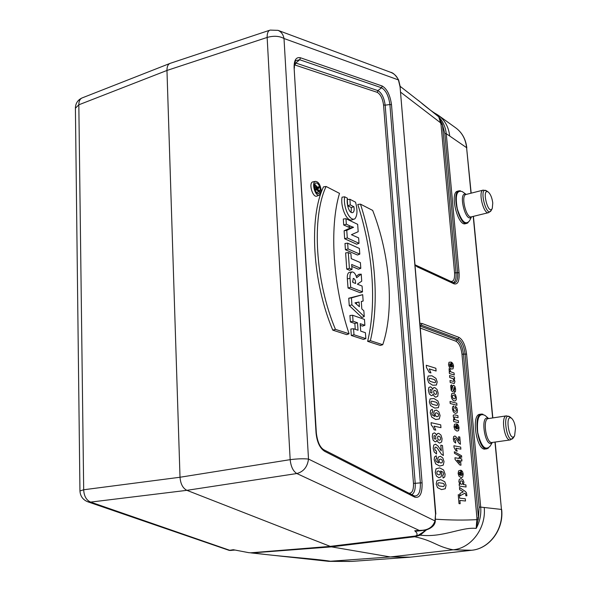 <?xml version="1.0" encoding="UTF-8"?>
<svg xmlns="http://www.w3.org/2000/svg" width="591" height="591" viewBox="0 0 591 591"><rect width="100%" height="100%" fill="white"/><g stroke="black" fill="none" stroke-linecap="round" stroke-linejoin="round"><path stroke-width="0.89" d="M466.824 223.361L465.479 223.686C457.862 226.826 449.433 192.762 457.471 191.225L457.685 191.166M488.24 448.251L485.314 449.02C476.627 451.31 470.85 414.889 479.774 414.313L479.892 414.298M470.99 193.22L466.602 147.669L446.257 133.662L459.089 272.783C459.502 281.065 457.818 284.759 454.028 283.843L417.32 266.896L415.17 265.285M419.994 323.336L422.04 323.469L458.897 337.35C462.856 339.685 465.42 345.277 466.595 354.142L480.697 507.1L501.456 509.435L494.97 442.075M352.399 219.749L352.258 219.793C346.614 222.305 340.246 206.318 342.063 197.172L344.671 196.803L347.434 198.221C346.296 203.141 348.786 213.61 352.731 212.612C354.09 211.903 354.474 209.938 353.869 206.71L351.32 207.544L347.7 205.727L347.316 200.26M351.12 212.243L351.32 207.544M356.676 244.216L344.664 238.757L344.11 230.771L350.433 227.941L343.718 225.008L343.305 219.025L345.957 218.685L357.658 224.336L358.183 231.709L351.423 234.701L358.626 237.877L359.018 243.307L356.676 244.216M357.444 255.017L345.417 249.734L344.981 243.477L347.648 243.16L359.38 248.442L359.793 254.123L357.444 255.017M360.805 268.336L351.667 264.473L352.014 269.407L349.636 270.294L346.74 269.097L345.632 252.896L348.298 252.593L350.921 253.738L351.261 258.666L360.399 262.596L360.805 268.336L358.456 269.208L351.8 266.423M361.227 274.15L361.729 281.161L357.363 284.182L362.076 286.059L362.49 291.858L360.126 292.708L348.04 288.024L347.338 278.878C347.043 275.111 347.774 272.909 349.525 272.266L352.103 271.934C354.075 272.023 355.597 273.951 356.668 277.718L361.227 274.15L358.818 274.342L356.284 276.322M364.883 325.294L360.17 323.676L360.702 331.137L365.415 332.711L365.844 338.621L363.443 339.411L351.298 335.496L350.855 328.995L353.573 328.766L358.035 330.251L357.511 322.76L354.844 323.491L350.374 321.969L349.924 315.498L352.635 315.254L364.462 319.413L364.883 325.294L362.497 326.099L360.288 325.346M355.25 329.327L354.844 323.491M380.331 345.447L367.639 341.347C377.021 302.695 372.744 250.776 357.791 204.442L360.48 204.146L372.677 210.411C390.119 255.246 394.559 309.743 382.754 344.701L380.331 345.447M323.484 186.882C308.798 217.584 312.425 282.21 332.777 330.14L346.754 334.639L349.082 333.782C332.955 285.623 329.18 227.742 339.507 193.375L326.099 186.468L323.484 186.882M313.104 181.814L312.942 181.843C308.17 182.567 312.742 198.354 317.042 196.035L319.325 195.156M363.147 301.018L361.293 301.476L361.825 308.93L363.849 310.792L364.263 316.547L361.884 317.463L349.244 305.569L348.742 298.233L362.689 294.665L363.147 301.018L361.3 301.624M229.182 550.376L233.305 549.719L248.774 552.674L254.411 553.036C277.098 556.353 311.767 558.369 330.842 561.287L351.918 561.384L410.22 557.18L471.655 550.258L453.098 549.807C436.106 546.446 434.06 540.883 414.697 536.746L413.877 536.517L416.611 535.535C417.46 534.198 417.083 532.853 415.466 531.501L414.727 530.777L417.268 531.065M484.251 507.735C486.186 528.11 471.33 548.197 453.098 549.807L390.289 556.951L331.499 546.867L186.889 490.331L90.63 502.099L230.15 550.443L234.79 550.073M410.339 557.165L390.289 556.951L328.862 561.354L251.463 552.954L331.499 546.867L414.697 536.746L420.231 535.15L419.381 534.899L423.54 531.893L425.003 530.179M79.948 490.951L83.686 489.762L180.019 477.247L166.965 70.455L78.825 104.799L83.686 489.762C84.025 496.085 86.338 500.193 90.63 502.099L87.741 501.781M449.692 135.834C448.599 126.984 444.853 120.187 438.47 115.43L436.402 114.093C433.772 112.785 428.926 109.224 421.856 103.403M418.273 100.396L438.751 116.848C443.08 121.62 445.577 127.228 446.257 133.662L444.824 133.485L442.452 124.59L441.012 124.413L438.751 116.848L442.452 124.59L456.03 272.865L457.619 272.68L444.824 133.485M420.223 326.121L456.791 339.707C460.234 341.716 462.465 346.57 463.484 354.26L478.474 517.96L476.176 528.406L476.937 518.012L478.474 517.96L479.168 507.144L480.697 507.1C481.31 514.621 479.803 521.72 476.176 528.406C461.534 526.795 442.718 537.869 420.231 535.15L426.495 529.832M413.877 536.517L419.381 534.899M252.054 552.88L253.473 552.844M326.099 186.468C311.575 217.163 315.18 281.36 335.444 329.364L332.777 330.14M335.444 329.364L349.082 333.782M382.754 344.701L370.38 340.675L367.639 341.347M370.38 340.675C379.57 302.031 375.292 250.407 360.48 204.146M321.149 190.191C320.307 184.673 318.446 181.74 315.557 181.385C310.977 182.087 315.38 197.32 319.509 195.082L321.149 190.191M317.027 183.099L315.675 183.003C312.617 184.096 315.66 194.624 318.748 193.649L320.278 189.763C319.908 186.542 318.822 184.318 317.027 183.099M317.182 193.154L317.53 192.023M316.155 185.766L314.715 184.185M365.844 338.621L353.987 334.772L351.298 335.496M353.987 334.772L353.573 328.766M357.511 322.76L353.049 321.231L350.374 321.969M353.049 321.231L352.635 315.254M359.062 302.023L354.977 302.843L359.394 306.722L359.062 302.023L355.257 303.087M356.513 304.188L356.425 302.851M364.263 316.547L351.918 304.882L349.244 305.569M351.918 304.882L351.438 297.901L348.742 298.233M351.438 297.901L362.689 294.665M352.746 282.35L355.59 283.481C355.619 280.452 354.829 278.745 353.226 278.376L352.746 282.35M362.49 291.858L350.699 287.256L348.04 288.024M350.699 287.256L350.005 278.331L347.338 278.878M350.005 278.331C349.717 274.697 350.419 272.562 352.103 271.934M352.864 282.395L352.628 281.117M352.014 269.407L349.384 268.314L346.74 269.097M349.384 268.314L348.298 252.593M359.793 254.123L348.047 248.937L345.417 249.734M348.047 248.937L347.648 243.16M359.018 243.307L347.286 237.951L344.664 238.757M347.286 237.951L346.762 230.357L344.11 230.771M346.762 230.357L350.071 228.813L347.508 229.197M350.071 228.813L353.544 227.313L350.433 227.941M353.544 227.313L350.433 226.139L347.959 227.01M350.433 226.139L346.333 224.188L343.718 225.008M346.333 224.188L345.957 218.685M353.869 206.71L350.286 204.9L349.894 199.278L355.523 202.166C357.651 210.086 357.422 215.649 354.822 218.862L354.666 218.921C349.185 221.337 342.965 205.919 344.671 196.803M350.286 204.9L347.7 205.727M349.894 199.278L347.338 199.625M319.14 191.336L315.853 189.689L315.683 187.029L316.178 185.766L317.603 188.093L318.852 186.837L318.918 187.894L317.5 189.504L319.074 190.302L319.14 191.336L316.746 192.356L316.192 192.075M317.323 189.423L316.155 188.832L316.34 187.007L317.323 189.423M315.853 189.689L315.092 189.94M318.852 186.837L317.382 186.992M82.43 97.811L81.972 97.988C79.866 99.074 78.817 101.342 78.825 104.799L75.412 108.227M170.415 63.267L169.831 63.481C167.874 64.515 166.921 66.842 166.965 70.455L267.147 37.44C267.058 33.532 267.937 31.124 269.791 30.215L170.045 63.385M414.727 530.777L419.263 530.43L296.845 473.531C293.136 471.271 290.905 466.639 290.166 459.658L180.019 477.247C180.543 483.903 182.833 488.262 186.889 490.331L296.845 473.531C303.582 471.714 307.468 466.89 308.502 459.067L434.983 520.93L435.545 513.948L400.077 86.914L398.482 80.213C396.982 76.335 394.315 73.676 390.488 72.242L389.779 71.984M270.153 30.097L278.036 30.355C281.25 31.751 283.237 34.47 284.005 38.511L308.502 459.067C303.501 458.55 297.391 458.749 290.166 459.658L267.147 37.44C273.699 35.6 279.321 35.955 284.005 38.511L398.644 80.007L400.38 87.32M421.76 530.334L419.263 530.43L421.76 530.334C428.623 529.905 433.026 526.773 434.983 520.93L435.205 521.949C434.023 528.42 424.39 530.622 423.954 530.349L423.503 530.4M234.287 549.955L230.424 550.191M418.797 530.91L416.36 531.073M423.54 531.893L417.748 535.586L416.611 535.535M435.848 514.067L400.077 86.914M435.227 521.86L435.545 513.948M421.198 530.349L415.251 531.279M234.228 549.94L229.574 550.332M230.106 550.443L229.522 550.384M414.845 530.895L419.366 530.482M515.485 428.32L514.613 435.796C509.376 443.871 504.3 412.533 511.806 418.494C513.682 420.437 514.909 423.717 515.485 428.32M492.768 202.979L492.281 208.424C488.21 216.21 481.207 187.591 488.277 192.045C490.552 194.107 492.052 197.756 492.768 202.979M451.11 362.069L451.554 367.107L452.403 366.908L452.617 365.851L451.812 364.351L451.842 362.416L453.016 363.99L453.57 366.184L453.009 368.85L451.406 369.065L449.419 367.469L448.51 364.736L448.997 362.283L451.11 362.069M450.763 366.819L450.497 363.805L449.692 363.982L449.891 366.125L450.763 366.819M449.086 368.592L450.268 369.582L450.357 371.229L450.94 371.865L454.073 373.017L454.257 375.026L449.389 373.512L449.226 371.628L449.921 371.85L449.197 370.779L449.086 368.592M426.266 365.26L435.87 368.267L436.106 371.03L429.229 368.902L430.928 372.936L429.251 372.426L426.458 367.528L426.266 365.26M449.566 375.529L454.435 377.028L454.605 378.897L453.881 378.676L454.937 381.461L454.324 383.478L450.187 382.517L450.01 380.478L453.496 381.424L453.895 380.419L453.134 378.735L449.751 377.56L449.566 375.529M454.464 392.446L454.087 390.348L454.701 388.93L454.051 387.327L453.363 390.969L452.344 391.567L451.206 390.474L450.674 385.635L451.546 384.867L451.945 386.846L451.48 388.124L452.012 389.624L452.795 385.598L453.696 385.243L454.915 386.455L455.624 389.196L455.447 391.56L454.464 392.446M450.032 401.444L456.777 403.247L456.954 405.278L450.209 403.505L450.032 401.444M453.674 405.936L454.08 408.012L453.437 409.216L453.881 410.531L455.033 411.27L456.215 411.114L456.459 409.962L455.41 408.248L455.439 406.298L456.858 407.834L457.515 410.324L457.087 412.858L455.314 413.397L453.334 411.912L452.418 408.987L452.603 406.83L453.674 405.936M432.317 409.312L432.752 412.112L431.977 412.437L431.807 413.478L432.457 415.133L434.717 416.433L433.683 413.604L434.304 410.775L436.453 410.065L438.914 411.964L440.081 415.569L439.283 418.967L435.722 419.551L431.77 417.15L430.255 412.939L430.64 410.28L432.317 409.312M454.863 414.882L457.877 415.628L458.062 417.674L454.575 416.958L454.183 417.977L454.996 419.691L458.328 420.637L458.513 422.691L453.637 421.538L453.467 419.617L454.183 419.795L453.171 415.813L453.489 415.052L454.863 414.882M456.599 423.865L457.057 429.036L457.907 428.734L458.121 427.618L457.308 426.148L457.338 424.146L458.52 425.646L459.081 427.862L458.52 430.676L456.917 431.075L454.922 429.642L453.999 426.909L454.479 424.323L456.599 423.865M456.267 428.822L455.993 425.734L455.181 426L454.981 427.012L456.267 428.822M431.068 422.676L440.716 424.84L440.96 427.67L434.045 426.148L435.759 430.145L434.082 429.783L432.974 427.153L431.267 425.003L431.068 422.676M458.594 436.756L459.791 437.015L460.433 444.262L459.089 443.294L456.008 438.677L455.173 438.086L454.538 438.323L454.398 439.305L455.587 441.004L455.646 443.058L453.991 441.58L453.304 439.032L453.629 436.609L454.9 435.973L456.732 437.436L458.963 440.871L458.594 436.756M453.903 445.762L460.692 447.092L460.877 449.16L456.001 448.229L457.227 451.118L456.045 450.896L454.051 447.461L453.903 445.762M440.797 445.186L442.482 445.511L443.339 455.513L441.44 454.213L437.096 447.897L435.907 447.092L434.998 447.431L434.784 448.805L435.257 450.305L436.468 451.132L436.527 453.977L434.186 451.967L433.225 448.443L433.713 445.082L435.537 444.173L438.138 446.161L441.278 450.859L440.797 445.186M454.479 453.327L454.339 451.746L461.578 455.764L461.711 457.294L454.479 453.327M459.148 457.153L460.278 457.36L460.396 458.712L461.748 458.948L461.926 460.965L460.581 460.729L460.973 465.198L459.842 465.006L455.107 459.525L454.952 457.752L459.266 458.513L459.148 457.153M436.232 455.794L436.668 458.631L435.892 459.03L435.722 460.108L436.38 461.748L438.648 462.908L437.606 460.086L438.227 457.138L440.384 456.245L442.844 457.995L444.026 461.601L443.228 465.154L439.66 466.033L435.693 463.883L434.171 459.68L434.548 456.917L436.232 455.794M459.443 460.537L457.131 460.138L459.665 463.048L459.443 460.537M460.721 470.214L461.187 475.489L462.036 475.105L462.251 473.945L461.431 472.505L461.46 470.443L462.65 471.884L463.211 474.115L462.657 477.055L461.046 477.594L459.044 476.28L458.114 473.554L458.594 470.857L460.721 470.214M443.095 478.067L442.659 475.238L443.42 474.817L443.582 473.716L442.932 472.113L440.694 470.99L441.728 473.842L441.115 476.797L438.943 477.772L436.439 476.058L435.235 472.416L436.062 468.781L439.689 467.887L443.612 470L445.104 474.152L444.757 476.915L443.095 478.067M460.396 475.327L460.116 472.179L459.303 472.519L459.104 473.576L459.51 474.765L460.396 475.327M463.44 484.561L465.885 484.886L466.07 486.984L459.333 486.112L459.163 484.132L459.887 484.228L458.83 481.621L459.296 479.345L461.076 478.644L463.063 479.885L463.942 482.337L463.44 484.561M459.643 489.614L459.451 487.412L465.302 491.431L466.41 492.665L466.905 495.76L465.915 495.827L465.538 493.825L464.822 493.204L460.182 495.679L459.983 493.411L463.292 491.911L459.643 489.614M458.232 494.733L459.392 494.866L459.68 498.161L465.302 498.782L465.501 501.013L459.879 500.414L460.175 503.731L459.015 503.613L458.232 494.733M431.947 375.787L435.951 378.373L437.2 381.934L436.431 385.037L432.73 385.251L428.697 382.695L427.426 379.075L428.15 376.039L431.947 375.787M434.599 379.695L429.901 378.277L429.103 378.683L428.963 379.525L430.078 381.343L434.791 382.739L435.567 382.333L435.693 381.49L434.599 379.695M433.447 387.799L434.806 387.563L437.052 389.454L438.16 393.096L437.768 396.221L435.7 397.196L434.23 396.221L433.07 394.086L432.376 395.453L431.253 395.638L429.369 394.005L428.379 390.54L428.815 387.467L430.507 386.81L431.748 387.681L432.671 389.388L433.447 387.799M453.482 393.022L455.41 394.655L456.385 397.684L456.267 399.619L455.513 400.838L454.139 400.957L452.846 400.122L451.797 398.445L451.295 396.302L451.768 393.628L453.482 393.022M454.841 395.963L453.674 395.113L452.625 395.349L452.351 396.583L452.861 398.038L454.021 398.881L455.077 398.644L455.343 397.411L454.841 395.963M436.18 391.198L434.961 390.311L433.934 390.592L433.654 391.944L434.245 393.606L435.286 394.382L436.409 394.108L436.705 392.742L436.18 391.198M431.762 390.208L430.861 389.491L430.063 389.735L430.285 392.298L431.157 393.008L431.984 392.764L431.762 390.208M433.875 398.504L437.887 400.964L439.135 404.525L438.367 407.701L434.666 408.056L430.617 405.625L429.339 402.013L430.071 398.91L433.875 398.504M436.535 402.36L431.822 401.112L431.024 401.548L430.883 402.405L431.999 404.2L436.727 405.433L437.503 404.99L437.628 404.141L436.535 402.36M438.057 413.67L436.712 412.836L435.397 413.065L435.079 414.372L435.611 415.857L436.882 416.707L438.204 416.404L438.559 415.074L438.057 413.67M437.333 433.639L438.692 433.292L440.952 435.05L442.068 438.707L441.676 441.935L439.608 443.102L438.123 442.216L436.963 440.118L436.269 441.573L435.146 441.854L433.247 440.325L432.257 436.845L432.693 433.661L434.385 432.856L435.626 433.654L436.557 435.331L437.333 433.639M440.081 436.919L438.854 436.099L437.828 436.461L437.547 437.879L438.138 439.527L439.187 440.243L440.317 439.874L440.613 438.456L440.081 436.919M435.648 436.247L434.74 435.582L433.942 435.892L434.163 438.5L435.042 439.157L435.87 438.847L435.648 436.247M441.994 459.813L440.642 459.059L439.32 459.406L439.002 460.766L439.541 462.251L440.82 463.019L442.142 462.605L442.496 461.209L441.994 459.813M439.8 471.677L438.515 470.916L437.17 471.352L436.793 472.778L437.318 474.181L438.699 474.913L440.022 474.529L440.339 473.147L439.8 471.677M462.502 481.443L461.276 480.786L460.175 481.133L460.389 483.674L461.527 484.325L462.694 483.955L462.502 481.443M440.753 479.722L444.787 481.739L446.05 485.285L445.289 488.713L441.566 489.599L437.495 487.619L436.202 484.014L436.926 480.675L440.753 479.722M443.435 483.386L438.692 482.729L437.894 483.305L437.761 484.214L438.884 485.942L443.634 486.57L444.535 485.093L443.435 483.386M492.643 417.94L473.228 216.395M300.457 57.77L382.237 86.027C387.061 88.909 390.156 95.144 391.508 104.725L422.085 482.847C422.329 493.551 419.891 498.324 414.779 497.171L324.71 451.347C319.849 448.229 316.961 442.046 316.037 432.797L294.104 67.743C293.986 60.127 296.106 56.802 300.457 57.77L299.733 59.743L295.921 60.6C294.85 61.597 294.34 64.109 294.399 68.135M415.443 265.012L450.608 281.294C453.548 282.018 454.863 279.174 454.553 272.769L441.012 124.413M442.12 123.342L440.908 123.061L400.794 92.314M408.979 493.219C412.171 493.382 413.67 490.094 413.478 483.357L383.544 104.969C382.628 98.468 380.523 94.257 377.228 92.344L294.458 64.84M415.961 535.956L329.867 546.409L250.503 552.821M471.175 193.168L466.602 147.669C465.642 139.144 462.073 132.576 455.897 127.974L438.47 115.43M471.773 550.243L471.655 550.258C489.392 548.729 503.761 529.218 501.456 509.435L495.162 442.046M410.257 557.18L352.007 561.376M294.835 62.816L295.744 63.015L299.733 59.743L381.564 87.771L377.893 90.608C381.69 92.831 384.113 97.685 385.169 105.176L389.89 104.518C388.671 95.919 385.901 90.334 381.564 87.771L382.237 86.027M295.02 64.98L295.744 63.015L377.893 90.608L377.228 92.344M383.544 104.969L385.169 105.176L415.222 483.32L420.349 482.884L389.89 104.518L391.508 104.725M414.136 495.856L414.461 495.975C418.657 496.174 420.622 491.808 420.349 482.884L422.085 482.847M413.478 483.357L415.222 483.32C415.517 489.392 414.372 493.175 411.779 494.645M453.024 282.683L453.829 282.934C456.747 282.838 458.01 279.417 457.619 272.68L459.089 272.783M454.553 272.769L456.03 272.865C456.407 278.597 455.439 281.87 453.112 282.683M420.194 325.752L421.228 325.116L420.127 324.902M476.937 518.012L461.985 354.208C461.083 347.353 459.096 343.039 456.023 341.251L456.791 339.707L458.128 338.902L421.228 325.116L422.04 323.469M461.985 354.208L465.102 354.09C464.038 346.067 461.711 341 458.128 338.902L458.897 337.35M479.168 507.144L465.102 354.09L466.595 354.142M435.685 519.216C450.519 520.183 464.327 520.324 477.107 519.629L478.378 519.504M456.023 341.251L420.393 328.123M415.118 264.716L417.32 266.896M416.589 265.773L453.319 282.779L454.028 283.843M323.691 449.744L324.71 451.347M316.037 432.797L316.34 432.944C317.426 441.809 319.953 447.439 323.912 449.825L413.995 495.783L414.779 497.171M294.104 67.743L316.34 432.922M413.789 495.701L414.461 495.975M354.666 218.921L352.258 219.793M317.256 188.359L316.141 188.618M315.683 187.029L314.456 187.317M514.458 436.047L513.498 437.584C507.27 447.195 501.257 409.999 510.173 417.098L511.695 418.398M513.498 437.584L510.321 439.918C504.588 441.47 500.511 416.219 506.428 415.857L510.048 416.987M510.321 439.918L492.133 442.474C486.238 444.04 482.234 418.989 488.306 418.598L506.428 415.857M492.281 442.452C485.181 449.877 479.478 413.464 488.528 418.561M492.377 442.437L490.042 446.279C485.211 451.088 481.104 446.493 477.713 432.479C476.582 418.132 479.042 412.459 485.108 415.458L488.624 418.546M490.042 446.279L486.954 448.798C478.289 451.081 472.497 414.631 481.406 414.062L482.899 414.195M492.126 208.712L491.32 210.248C486.489 219.52 478.163 185.552 486.578 190.849L488.277 192.045M491.143 210.588L488.624 212.649C483.601 214.755 477.809 191.129 483.12 190.132L483.253 190.095M488.491 212.679L471.47 216.823C466.299 218.958 460.522 195.532 465.974 194.491L466.114 194.454M471.507 216.816C465.686 224.491 457.5 190.383 466.151 194.446M471.559 216.801L469.498 220.842C465.531 225.563 461.468 221.551 457.294 208.8C455.018 195.466 456.688 189.741 462.302 191.624L466.21 194.432M468.042 222.741L467.023 223.309C459.429 226.449 450.999 192.363 459.015 190.827L460.389 190.797M349.975 561.45L328.862 561.354M250.724 552.836L251.463 552.954M501.663 509.494C503.96 529.189 489.629 548.677 471.714 550.258L410.287 557.173M492.835 417.911L473.413 216.35M466.824 148.001C465.863 139.38 462.221 132.709 455.897 127.974M315.557 181.385L312.942 181.843M316.178 185.766L314.39 186.069M229.249 550.406L231.192 550.45M229.256 550.406L87.963 501.855C82.939 499.89 80.265 496.218 79.948 490.848L75.404 107.88C75.626 103.255 77.813 99.953 81.972 97.988L169.787 63.496M390.385 72.205L278.036 30.355M419.588 101.497L400.255 86.412M417.268 531.073L422.476 530.526M390.488 72.242C393.096 72.686 395.815 75.271 398.644 80.007M479.774 414.313L481.406 414.062L485.108 415.458M466.055 194.469L483.12 190.132L486.578 190.849M467.023 223.309L469.498 220.842M457.471 191.225L459.015 190.827L462.302 191.624"/></g></svg>
